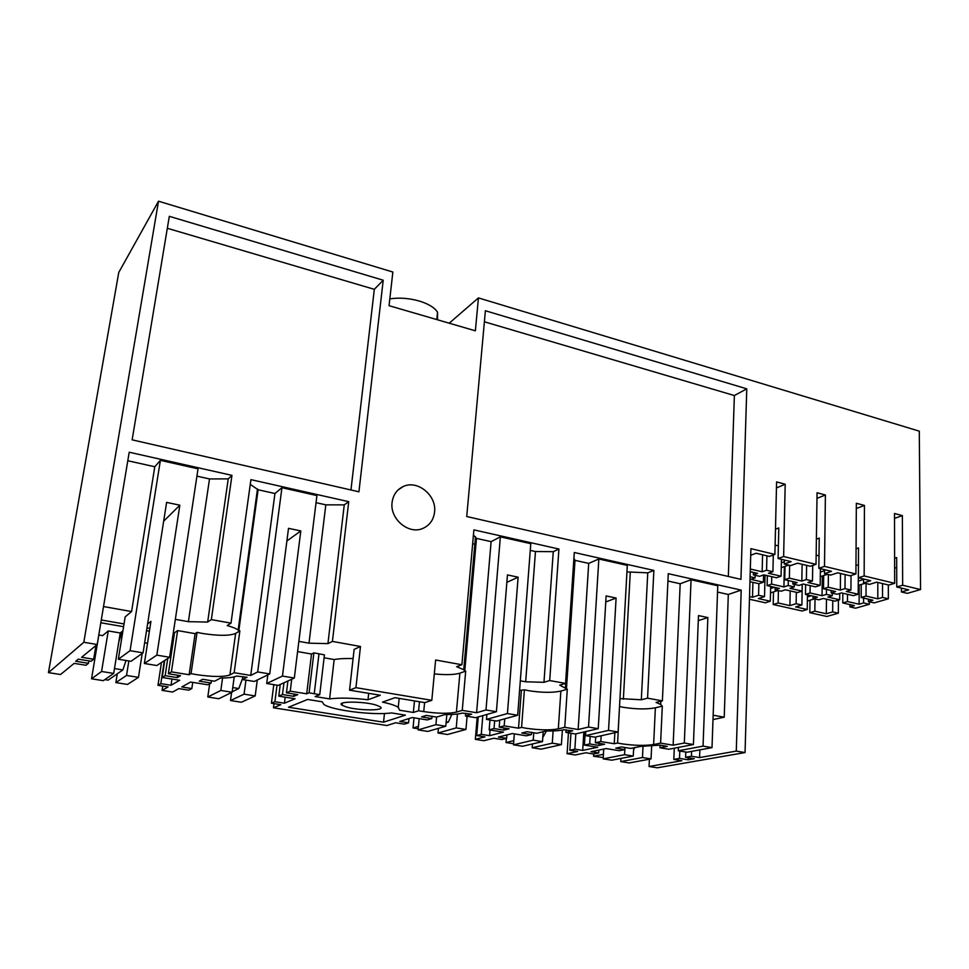 <?xml version="1.0" encoding="UTF-8"?>
<svg xmlns="http://www.w3.org/2000/svg" width="969" height="969" viewBox="0 0 969 969"><rect width="100%" height="100%" fill="white"/><g stroke="black" fill="none" stroke-linecap="round" stroke-linejoin="round"><path stroke-width="1.45" d="M101.575 671.481L91.546 678.809L103.344 680.662L113.7 673.419L101.575 671.481L108.249 630.94L102.617 635.616L98.802 634.974M98.838 634.974L91.546 678.809M128.841 660.955L126.527 675.454L138.47 677.355L127.484 684.429L115.856 682.612L117.273 673.806L108.116 680.141L104.822 679.62M126.527 675.454L115.856 682.612M138.47 677.355L142.213 653.445M122.93 630.843L120.241 632.987L113.7 673.419M120.241 632.987L108.249 630.94M126.031 660.495L122.881 669.93L117.273 673.806M174.117 635.458L172.942 635.252M171.428 671.868L168.352 673.734L174.517 632.745L177.618 630.589L195.12 633.653L189.125 674.739L171.428 671.868L177.618 630.589M175.341 619.348L188.398 621.674L207.657 622.062L211.339 619.615L231.01 623.152L227.206 625.574C232.451 627.016 236.097 628.518 238.144 630.068L239.876 630.843L235.624 633.423C229.52 635.918 218.522 635.943 202.594 633.484L197.058 632.369L195.12 633.653M144.369 663.499L156.821 665.533L169.623 657.273L198.027 468.826L160.382 460.36L130.064 650.683L143.073 652.852L166.607 502.39L179.846 505.2L156.833 655.141L144.369 663.499L150.934 621.395L147.591 623.951M146.961 627.936L149.832 628.445M149.408 631.17L146.537 630.674M147.53 643.234L144.647 642.75M169.623 657.273L156.833 655.141M143.073 652.852L130.985 661.306L118.339 659.247L130.064 650.683M127.799 460.747L154.786 466.755L160.382 460.36M154.786 466.755L131.578 611.548L125.183 616.853L118.339 659.247M103.526 606.546L131.578 611.548M100.824 622.752L123.596 626.701M124.044 623.951L101.285 619.99M93.654 659.235L91.098 661.246L78.271 659.174L75.715 661.27L88.445 663.317L85.975 665.267L74.153 663.377L60.526 674.521L48.45 672.631L83.819 642.277L97.203 644.506L81.59 657.285L93.654 659.235L95.943 645.548M88.445 663.317L88.857 660.882M920.55 589.552L902.648 585.24L896.749 586.984L908.704 589.855L901.424 591.962L907.299 593.355L920.55 589.552L919.29 431.157L478.432 297.907L475.379 330.817L389.053 305.683L392.857 272.035L158.516 201.201L118.763 272.459L48.45 672.631M838.439 600.138L838.318 613.183L826.86 616.478L809.805 612.674L809.999 600.211L814.517 598.83M773.201 604.523L778.131 602.984L789.905 605.613L796.118 603.699L801.896 604.995L795.658 606.897L807.225 609.489L802.211 610.991L773.201 604.523L773.504 591.914L777.913 590.472M749.521 596.577L752.501 597.243L758.582 595.257L764.517 596.589L758.412 598.563L770.294 601.228L765.389 602.791L749.449 599.242M649.412 759.199L649.048 766.503L657.309 767.799L745.052 752.562L736.283 751.096L741.188 590.109L668.271 573.672L662.384 700.853L647.558 698.189L653.869 570.426L647.752 572.836L626.955 571.904M653.627 744.531L655.371 707.818L662.311 706.147L660.604 743.126L653.627 744.531C644.93 745.839 634.283 745.597 621.674 743.804L617.592 743.029L614.249 743.732L600.816 741.551L595.366 742.726L604.62 744.228L598.927 745.44L589.709 743.95L584.404 745.1L597.776 747.244L582.696 750.418L574.859 749.17L569.845 750.248L577.645 751.472L567.095 753.7L575.247 754.972L585.87 752.768L593.585 753.991L598.709 752.949L590.957 751.726L606.146 748.577L619.324 750.696L624.787 749.594L615.739 748.141L621.517 746.954L630.613 748.419L640.703 746.396L659.913 745.137L667.266 746.348L659.925 747.777L660.046 745.161M567.095 753.7L568.452 732.83M572.267 601.422L571.213 601.204M521.588 727.404L524.411 689.819L528.783 690.715C542.022 692.738 552.718 692.847 560.869 691.067L558.314 728.87C550.113 730.36 539.345 730.141 525.985 728.24L521.588 727.404L518.524 728.191L504.183 725.866L499.192 727.186L509.076 728.785L503.844 730.141L494.02 728.555L489.175 729.851L503.432 732.128L489.599 735.677L481.266 734.357L476.687 735.556L484.984 736.864L475.331 739.347L483.991 740.704L493.742 738.245L501.954 739.541L506.654 738.378L498.405 737.07L512.347 733.557L526.385 735.81L531.424 734.575L521.782 733.024L527.1 731.692L536.79 733.267L546.092 730.989C553.808 731.111 559.707 730.711 563.801 729.778L572.715 730.808L565.92 732.419L566.09 729.718M475.331 739.347L477.196 717.23M472.739 580.673L471.624 580.443M324.082 657.781L334.172 659.55L329.617 698.903L315.119 696.554L319.734 694.688L309.075 692.823L306.701 693.816L290.252 691.151L286.436 692.811L297.762 694.64L293.728 696.348L282.488 694.531L278.781 696.142L295.085 698.758L284.438 703.215L274.917 701.701L271.417 703.203L280.877 704.693L273.464 707.794L386.885 725.527L395.606 722.777L404.352 724.158L408.579 722.862L399.773 721.469L412.285 717.532L427.268 719.931L431.811 718.55L421.503 716.89L426.287 715.401L436.644 717.084L445.037 714.528C452.814 714.625 458.567 714.153 462.286 713.099L471.649 714.189L465.483 715.994L465.726 713.22M273.464 707.794L273.997 703.615M251.964 534.646L251.237 534.5M168.352 673.734L180.513 675.696L177.254 677.61L165.166 675.659L162.186 677.476L179.689 680.274L171.016 685.265L160.818 683.654L157.983 685.325L168.121 686.924L162.089 690.388L172.639 692.048L178.817 688.608L188.822 690.182L191.838 688.559L181.772 686.96L190.639 682.031L207.85 684.78L211.121 683.048L199.275 681.146L202.691 679.281L214.609 681.207L220.69 677.985C228.575 678.021 233.917 677.367 236.69 676.047L247.083 677.27L242.541 679.548L242.94 676.592M162.089 690.388L162.744 686.076M197.058 632.369L191.05 673.625L196.646 674.654C212.732 676.98 223.815 677.077 229.919 674.933L234.159 672.704L250.729 675.441L257.681 671.941L269.721 673.952L254.278 681.461L242.541 679.548M191.05 673.625L189.125 674.739M177.606 675.223L177.254 677.61M165.166 675.659L167.758 658.484M162.186 677.476L164.766 660.41M171.016 685.265L171.949 679.039M160.818 683.654L164.294 660.713M161.46 662.542L157.983 685.325M188.398 621.674L209.51 478.94L196.925 476.142M211.339 619.615L231.966 475.367L228.248 478.88L207.657 622.062M228.248 478.88L209.51 478.94M179.846 505.2L163.676 521.165M231.966 475.367L129.216 452.22L97.203 644.506M389.829 298.852C399.349 297.459 409.172 298.198 419.298 301.044C428.601 303.915 434.669 307.645 437.54 312.236L437.503 319.794M478.432 297.907L449.216 323.198M158.516 201.201L83.819 642.277M132.147 439.841L358.93 491.804L383.215 280.223L169.309 216.329L132.147 439.841M231.01 623.152L250.923 479.643L348.731 501.676L344.261 504.861L325.826 504.849L316.039 502.669M298.864 641.357L309.002 643.174L327.934 643.622L332.415 641.417L348.731 501.676M332.415 641.417L360.48 646.48L355.926 687.663L431.811 700.321L435.626 660.01L461.898 664.746L473.889 529.873L558.931 549.035L553.275 551.676L535.469 551.531L530.273 550.368M560.869 691.067L567.289 689.213L559.731 685.144L565.557 683.411L549.702 680.565L558.931 549.035M565.557 683.411L574.29 552.5L653.869 570.426M750.709 555.237L756.111 553.238L769.386 556.424L774.897 554.425L750.902 548.636L745.052 752.562M774.897 554.425L776.593 481.908L785.193 484.221L783.63 556.533L778.095 558.507L791.116 561.632L784.284 564.031L790.692 565.557L797.548 563.183L810.375 566.259L816.019 564.346L783.63 556.533M816.019 564.346L817.061 492.749L825.406 494.989L824.498 566.393L818.829 568.282L819.241 538.098L816.382 539.139M824.571 569.663L824.522 573.624L830.687 575.089L837.701 572.812L850.152 575.804L855.918 573.963L824.498 566.393M855.918 573.963L856.342 503.274L864.445 505.443L864.154 575.949L858.364 577.766L870.671 580.722L863.536 582.926L869.52 584.355M869.532 584.355L876.679 582.163L888.779 585.07L894.666 583.314L864.154 575.949M894.666 583.314L894.496 513.497L902.369 515.605L894.508 518.403M902.648 585.24L902.369 515.605M434.56 512.104C436.886 495.365 417.264 479.376 403.019 486.632C396.745 489.72 393.111 494.989 392.094 502.414C389.611 519.105 409.063 535.142 423.187 528.275C429.8 525.186 433.591 519.784 434.56 512.104M746.772 388.835L485.396 310.746L466.731 516.513L740.946 579.353L746.772 388.835L734.369 395.534L728.337 576.47M167.322 228.272L374.325 289.331L383.215 280.223M350.948 489.975L374.325 289.331M461.898 664.746L456.641 666.684L463.739 669.7L464.781 670.936L476.469 538.389L491.113 541.647L500.367 536.838L530.782 543.682L517.688 715.255L507.429 713.547L518.124 577.197L507.453 574.92L496.407 711.718L475.682 717.666L465.483 715.994M496.407 711.718L485.99 709.974L476.591 712.736L462.249 710.374L456.411 712.13C448.804 713.814 437.915 713.632 423.744 711.609L424.604 702.598M431.811 700.321L424.822 702.634L394.977 697.692L382.464 702.125C390.241 703.773 395.497 705.505 398.247 707.322L399.628 710.229L413.351 712.457L418.596 710.774L423.744 711.609M329.617 698.903C339.441 697.619 352.231 697.91 368.002 699.751L380.272 695.257L349.555 690.17L355.926 687.663M376.384 705.178L380.066 706.74C386.861 710.834 358.687 710.895 346.078 706.873L342.13 705.238C335.068 701.156 363.872 701.059 376.384 705.178M288.483 707.237L383.542 722.184L405.405 715.146L391.537 712.918C373.828 715.57 331.664 710.313 323.816 704.378L322.241 701.798L307.621 699.448L288.483 707.237M319.734 694.688L324.433 654.862L313.883 652.876L309.075 692.823M313.883 652.876L311.521 654.027L297.592 651.592M334.172 659.55C339.041 658.678 345.339 658.351 353.091 658.545M349.555 690.17L354.121 649.4L360.48 646.48M252.085 533.822L251.359 533.665M238.822 630.662L258.105 489.769L250.268 484.355M258.105 489.769L274.942 493.512L250.729 675.441M269.721 673.952L288.52 528.335L300.802 530.939L282.463 676.071L294.322 678.046L316.924 495.571L281.943 487.698L274.942 493.512M327.934 643.622L344.261 504.861M239.876 630.843L234.159 672.704M211.121 683.048L211.448 680.686M191.838 688.559L192.734 682.37M281.943 487.698L257.681 671.941M273.791 684.659L271.417 703.203M274.917 701.701L277.025 685.18M284.438 703.215L285.189 697.171M278.781 696.142L280.259 684.477M282.488 694.531L283.965 682.782M294.019 694.034L293.728 696.348M286.436 692.811L287.914 680.977M290.252 691.151L291.73 679.233M311.521 654.027L306.701 693.816M231.591 692.508L230.489 700.551L241.354 702.246L255.198 695.924L257.294 679.996M245.956 680.105L244.067 694.155L230.489 700.551M255.198 695.924L244.067 694.155M242.747 678.009L238.798 688.535L232.185 691.757M245.133 584.598L244.394 584.464M282.463 676.071L266.705 683.496L267.819 674.872M300.802 530.939L286.885 540.981M294.322 678.046L278.26 685.386L266.705 683.496M309.002 643.174L325.826 504.849M218.824 698.722L207.802 697.002L220.823 690.461L232.112 692.254L218.824 698.722M209.667 683.823L207.802 697.002M222.567 677.985L220.823 690.461M234.207 676.907L232.112 692.254M253.878 520.716L253.151 520.559M484.391 321.793L734.369 395.534M617.592 743.029L619.518 706.534M655.371 707.818C646.735 709.417 636.161 709.26 623.648 707.358L619.603 706.522M662.384 700.853L656.074 702.416L660.688 704.463L662.311 706.147M667.92 581.025L680.177 583.75L673.14 745.197L660.604 743.126M619.954 698.601L641.321 699.763L647.558 698.189M736.283 751.096L699.582 757.576L691.418 756.256L685.58 757.31L694.276 758.715L688.16 759.793L679.511 758.4L673.806 759.417L681.861 760.713L649.048 766.503M678.457 747.402L678.312 750.793L687.13 752.223L712.009 747.632L703.046 746.13L678.312 750.793M659.925 747.777L668.852 749.243L693.416 744.531L698.492 615.581L707.854 617.568L703.046 746.13M707.854 617.568L698.298 620.644M693.416 744.531L684.32 743.017L691.067 579.753L717.763 585.748L712.009 747.632M713.172 715.219L724.231 717.181L728.3 594.469L717.544 592.071M728.3 594.469L741.188 590.109M724.231 717.181L713.014 719.579M699.582 757.576L699.872 749.873M691.418 756.256L691.612 751.399M685.58 757.31L685.798 752.017M688.244 757.734L688.16 759.793M679.511 758.4L679.814 751.036M673.806 759.417L674.303 748.201M638.934 761.137L651.047 758.897L642.471 757.528L620.754 761.61L629.196 762.93L638.934 761.137M651.652 746.215L651.047 758.897M684.32 743.017L673.14 745.197M691.067 579.753L680.177 583.75M598.709 752.949L598.878 750.091M624.787 749.594L624.896 747.499M633.69 747.802L633.254 756.062L624.569 754.681L624.957 747.511M603.735 749.085L603.166 758.86L624.569 754.681M603.166 758.86L611.705 760.193L633.254 756.062M643.016 746.433L642.471 757.528M620.935 758.424L620.754 761.61M634.768 747.584L633.581 749.849M474.265 563.461L473.151 563.231M456.411 712.13L459.887 673.176C454.364 674.812 445.837 675.054 434.306 673.903M459.887 673.176L465.701 671.105L462.249 710.374M464.781 670.936L465.701 671.105M566.441 689.056L575.005 560.336L588.704 563.389L598.842 558.992L627.306 565.399L618.113 731.983L608.532 730.396L616.102 598.043L606.122 595.923L598.236 728.676L575.441 733.969L565.92 732.419M598.236 728.676L588.522 727.053L578.154 729.512L564.77 727.307L558.314 728.87M524.411 689.819L519.59 690.437M520.317 680.832L525.683 681.788L543.96 682.321L549.702 680.565M476.469 538.389L473.429 535.033M543.96 682.321L553.275 551.676M491.113 541.647L476.591 712.736M431.811 718.55L432.017 716.333M408.579 722.862L409.003 718.562M500.367 536.838L485.99 709.974M478.262 716.915L476.687 735.556M481.266 734.357L482.828 715.606M489.599 735.677L490.072 729.984M489.175 729.851L489.975 720.003M494.02 728.555L494.65 720.766M504.013 727.973L503.844 730.141M499.192 727.186L499.762 720.185M504.183 725.866L504.74 718.816M521.37 690.752L518.524 728.191M438.412 728.349L437.988 733.012L447.521 734.502L465.956 729.451L467.094 716.261M457.453 714.02L456.229 727.901L437.988 733.012M465.956 729.451L456.229 727.901M451.82 714.456L448.308 722.171L446.091 722.813M507.429 713.547L486.474 719.422L486.886 714.444M518.124 577.197L506.86 582.321M517.688 715.255L496.516 721.069L486.474 719.422M525.683 681.788L535.469 551.531M427.753 731.413L418.087 729.899L435.917 724.679L445.776 726.241L427.753 731.413M419.177 718.635L418.087 729.899M436.619 717.072L435.917 724.679M446.842 714.541L445.776 726.241M472.654 543.742L475.936 544.469M575.005 560.336L573.914 558.217M641.321 699.763L647.752 572.836M567.289 689.213L564.77 727.307M588.704 563.389L578.154 729.512M531.424 734.575L531.581 732.419M506.654 738.378L506.92 734.926M598.842 558.992L588.522 727.053M570.947 733.242L569.845 750.248M574.859 749.17L575.828 733.884M582.696 750.418L583.835 732.019M584.404 745.1L585.24 731.692M589.709 743.95L590.169 736.379M599.048 743.32L598.927 745.44M595.366 742.726L595.717 736.985M600.816 741.551L601.155 735.774M614.867 732.709L614.249 743.732M532.453 743.95L532.175 747.753L541.138 749.158L561.402 744.64L562.383 730.069M553.117 730.941L552.282 743.187L532.175 747.753M561.402 744.64L552.282 743.187M569.13 648.515L568.04 648.891M546.455 730.989L542.761 737.554M608.532 730.396L585.542 735.616L585.785 731.571M616.102 598.043L605.758 601.967M618.113 731.983L594.942 737.155L585.542 735.616M623.37 699.206L630.262 572.643M522.557 746.251L513.485 744.834L533.229 740.159L542.483 741.624L522.557 746.251M514.333 733.872L513.485 744.834M533.774 732.77L533.229 740.159M543.185 731.704L542.483 741.624M573.394 565.981L574.605 566.247M368.002 699.751L368.692 693.332M418.596 710.774L419.48 701.75M413.351 712.457L414.49 700.926M383.542 722.184L384.451 713.487M813.015 598.491L817.424 597.134L805.469 594.397L810.048 592.955L822.039 595.705L826.424 594.36L832.286 595.717L827.901 597.061L839.675 599.763L835.024 601.155L823.275 598.467L818.853 599.823L813.015 598.491L813.052 596.129M831.16 590.509L831.136 592.907L837.022 594.276L841.492 592.907L853.362 595.669L858.183 594.227L846.276 591.453L850.939 590.024L845.004 588.631L845.113 574.593M831.136 592.907L835.593 591.538L823.505 588.728L828.241 587.238L840.353 590.06L845.004 588.631M863.536 582.926L863.549 579.014M896.688 567.543L894.629 568.185M877.817 582.442L877.793 598.818L866.02 596.068L861.187 597.498L872.936 600.223L868.381 601.543L874.159 602.888L888.343 598.806L888.331 584.961M859.212 585.094L859.103 604.232L847.451 601.555L842.764 602.936L854.404 605.601L849.898 606.909L855.615 608.205L869.338 604.268L869.338 601.761M809.805 612.674L814.844 611.185L826.303 613.752L832.65 611.911L838.318 613.183M814.844 611.185L815.026 598.951M839.675 599.763L839.735 593.44M847.451 601.555L847.5 594.312M842.764 602.936L842.848 593.222M858.425 565.424L855.978 564.879M858.183 594.227L858.389 571.504M866.02 596.068L866.068 583.532M861.187 597.498L861.247 584.464L865.075 583.29M894.605 558.205L896.664 557.55L896.749 586.984M877.793 598.818L882.529 597.437L888.343 598.806M868.381 601.543L868.394 599.169M869.338 604.268L863.573 602.936L863.597 598.055M859.103 604.232L863.573 602.936M882.529 597.437L882.529 583.568M901.424 591.962L901.412 588.098M849.898 606.909L849.922 604.571M826.303 613.752L826.484 599.205M832.65 611.911L832.771 600.647M850.927 590.024L851.036 575.525M832.286 595.717L832.323 593.185M807.225 609.489L807.456 594.845M801.896 604.995L802.247 584.331M856.075 548.805L858.522 547.969L858.364 577.766M826.424 594.36L826.472 589.418M796.118 603.699L796.336 592.301M816.152 555.14L818.999 555.831M798.868 585.433L803.24 584.016L815.462 586.851L820.174 585.349L807.928 582.49L812.482 581L806.378 579.571L806.62 565.351M812.482 581L812.725 565.46M784.357 566.586L783.921 586.935L788.197 585.53L794.241 586.935L794.289 584.368M788.197 585.53L788.306 580.528M764.517 596.589L765.062 575.114M758.582 595.257L758.884 583.726L763.366 582.212L750.89 579.341L755.093 577.887L755.166 575.295M816.976 498.369L825.406 494.989M824.522 573.624L831.511 571.335L818.829 568.282M806.378 579.571L801.835 581.061L802.126 564.285M792.86 581.594L792.812 584.028L797.172 582.599L784.733 579.704L785.023 566.344L788.681 565.072M750.321 569.021L762.131 571.783L766.564 570.232L772.911 571.722L768.453 573.26L781.062 576.204L776.46 577.766L763.887 574.847L759.611 576.325L753.325 574.871L753.397 572.4M794.241 586.935L789.941 588.328L802.066 591.114L797.499 592.568L785.411 589.794L781.087 591.199L775.091 589.83L775.152 587.444M775.091 589.83L779.403 588.425L767.109 585.603L767.351 575.659M752.501 597.243L752.925 582.357M775.115 545.099L778.386 545.898M775.479 529.219L778.797 527.935L778.095 558.507M750.236 571.674L757.576 573.382L753.325 574.871M749.958 581.679L758.909 583.726M750.091 576.737L755.093 577.887M772.911 571.722L773.298 555.007M766.564 570.232L766.927 555.831M784.284 564.031L784.369 560.021M781.062 576.204L781.438 559.319M763.366 582.212L763.548 574.956M801.835 581.061L789.372 578.154L784.733 579.704M789.372 578.154L789.626 565.302M783.921 586.935L771.578 584.101L767.109 585.603M771.578 584.101L771.76 576.676M792.812 584.028L798.868 585.421M856.305 508.519L864.445 505.443M840.353 590.06L840.511 573.491M822.039 595.705L822.293 575.986M778.131 602.984L778.41 590.593M789.905 605.613L790.195 590.896M820.174 585.349L820.404 568.67M802.066 591.114L802.175 584.355M827.417 574.314L823.674 575.538L823.505 588.728M828.241 587.238L828.398 574.544M805.469 594.397L805.627 584.561M810.048 592.955L810.169 585.615M770.294 601.228L770.658 586.415M776.448 487.952L785.193 484.221M762.131 571.783L762.579 554.789M122.227 631.4L118.812 641.793M122.881 669.93L114.475 668.574M418.438 726.35L413.024 727.961L414.029 717.811M448.308 722.171L446.176 721.832M413.024 727.961L418.196 728.773M513.812 740.655L506.024 742.545L506.339 738.463M506.024 742.545L513.57 743.732M245.896 579.026L245.157 578.893M238.798 688.535L232.754 687.566M603.251 757.528L593.585 756.28L593.718 753.967M603.433 754.306L593.585 756.28M781.256 567.664L785.023 566.344M784.333 561.717L781.365 562.771M820.295 576.64L823.674 575.538M770.5 592.895L773.504 591.914M774.401 587.275L770.609 588.522M824.558 570.68L820.355 572.073M858.231 585.397L861.247 584.464M807.359 601.034L809.999 600.211M811.307 595.729L807.431 596.928M863.549 579.462L858.255 581.121M235.624 633.423L229.919 674.933M318.983 653.905L314.235 693.792M238.144 630.068L257.488 488.957M660.688 704.463L660.834 701.241M463.739 669.7L475.5 536.705M565.448 687.639L574.072 558.386M436.789 319.588L437.54 312.236M403.019 486.632L398.041 489.999M399.155 698.383L398.247 707.322M342.13 705.238L342.36 703.106"/></g></svg>
